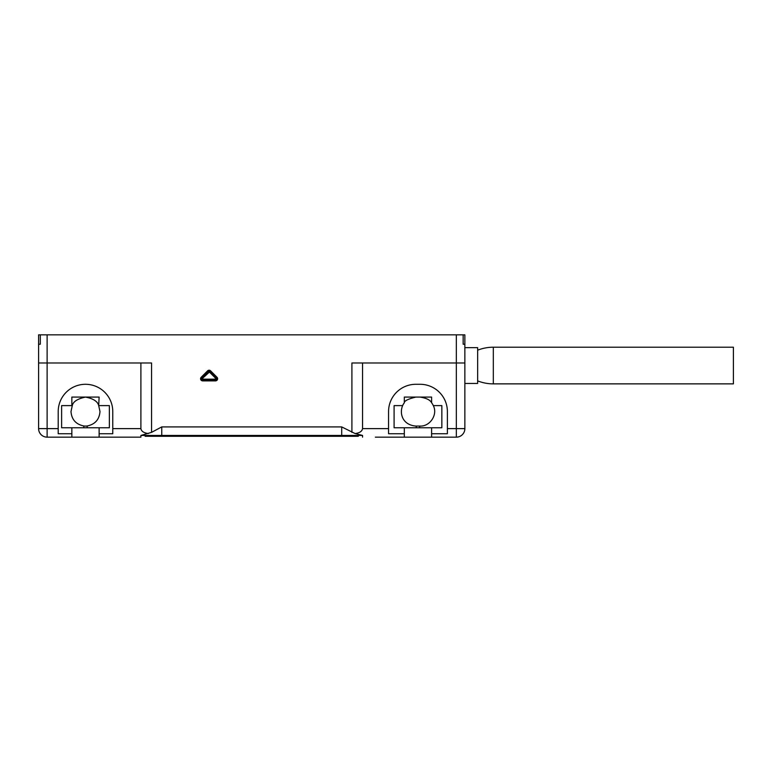 <?xml version="1.0" encoding="UTF-8"?>
<svg xmlns="http://www.w3.org/2000/svg" width="772" height="772" viewBox="0 0 772 772"><rect width="100%" height="100%" fill="white"/><g stroke="black" fill="none" stroke-linecap="round" stroke-linejoin="round"><path stroke-width="1.16" d="M463.152 334.845L464.86 334.845L464.86 344.225L463.152 344.225L463.152 334.845L456.329 334.845L456.329 362.985L362.56 362.985L362.56 428.624L388.557 428.624L388.557 433.739L404.325 433.739L404.325 437.155L375.346 437.155M98.7 405.609C97.648 401.411 93.248 398.574 85.489 397.078C77.489 398.815 73.089 401.662 72.279 405.609L70.995 411.572C71.613 419.524 75.878 424.32 83.781 425.97A14.494 14.494 0 0 0 87.197 425.97C95.072 424.349 99.337 419.553 99.984 411.572L98.7 405.609L99.125 397.078L71.844 397.078L71.844 405.609L61.615 405.609L61.615 427.775L99.125 427.775L99.125 433.739L112.77 433.739L112.77 428.624L140.9 428.624L140.9 362.985L38.6 362.985L38.6 334.845L456.329 334.845M38.6 362.985L38.6 428.624A8.521 8.521 0 0 0 47.121 437.155L71.844 437.155L71.844 427.775M38.6 334.845L38.6 344.225L40.308 344.225L40.308 334.845M99.125 433.739L99.125 437.155L140.9 437.155L140.9 435.447L151.553 432.359L161.753 426.916L341.707 426.916L355.072 433.536C359.52 433.024 362.01 431.394 362.56 428.624M215.494 380.885L202.708 380.885A2.133 2.133 0 0 1 201.202 377.247L207.6 370.849A2.133 2.133 0 0 1 210.611 370.849L217 377.247A2.133 2.133 0 0 1 215.494 380.885L215.494 380.036L202.708 380.036A1.283 1.283 0 0 1 201.801 377.846L208.199 371.457A1.283 1.283 0 0 1 210.003 371.457L216.401 377.846A1.283 1.283 0 0 1 215.494 380.036L215.494 379.177L202.708 379.177L202.409 378.454L209.405 372.056L215.803 378.454L215.494 379.177M464.86 344.225L464.86 362.985L456.329 362.985L456.329 428.624L464.86 428.624L464.86 344.225M394.096 405.609L402.627 405.609L394.096 405.609L394.096 427.775L431.606 427.775L431.606 437.155L456.329 437.155A8.521 8.521 0 0 0 464.86 428.624L464.86 362.985M464.86 383.443L477.646 383.443L477.646 347.641L464.86 347.641M477.646 380.885A42.624 42.624 0 0 0 493.318 383.867L733.4 383.867L733.4 347.207L493.318 347.207A42.624 42.624 0 0 0 477.646 350.198M99.125 405.609L109.363 405.609L109.363 427.775L99.125 427.775M441.845 405.609L433.304 405.609C437.965 414.313 430.255 426.53 420.103 426.067L415.838 426.067C402.743 424.996 399.172 413.782 402.627 405.609A14.494 14.494 0 0 1 404.325 402.772L404.325 397.078L431.606 397.078L431.606 402.772A14.494 14.494 0 0 1 433.304 405.609L441.845 405.609L441.845 427.775L431.606 427.775M47.121 334.845L47.121 428.624L58.209 428.624L58.209 433.739L71.844 433.739M431.606 433.739L447.384 433.739L447.384 411.572A27.281 27.281 0 0 0 420.103 384.292L415.838 384.292A27.281 27.281 0 0 0 388.557 411.572L388.557 428.624M404.325 427.775L404.325 433.739M112.77 428.624L112.77 411.572A27.281 27.281 0 0 0 85.489 384.292A27.281 27.281 0 0 0 58.209 411.572L58.209 428.624M140.9 428.624C141.334 431.297 143.824 432.938 148.388 433.536M355.072 433.536L362.56 435.447L362.56 437.155M38.6 428.624L47.121 428.624L47.121 437.155M456.329 437.155L456.329 428.624L447.384 428.624M351.907 432.359L351.907 362.985L362.56 362.985M140.9 362.985L151.553 362.985L151.553 432.359M461.444 435.447L462.013 434.983M462.669 434.327L463.461 433.304M463.943 432.465L464.223 431.847M464.725 430.12L464.85 428.942M161.753 426.916L161.753 435.447L341.707 435.447L141.295 435.447M362.164 435.447L341.707 435.447L341.707 426.916M145.165 435.447L145.165 436.296L358.295 436.296L358.295 435.447M128.113 437.155L140.9 437.155M401.343 437.155L434.597 437.155M99.125 437.155L71.844 437.155M415.838 397.078C408.127 398.979 404.287 400.871 404.325 402.772M431.606 402.772C430.207 399.993 426.376 398.101 420.103 397.078M38.629 429.319L38.706 429.965M39.854 433.073L40.675 434.202M41.398 434.935L42.006 435.447M493.318 383.867L493.318 347.207M153.686 436.296L153.686 435.447M349.764 436.296L349.764 435.447M83.781 425.97L83.781 427.775M87.197 425.97L87.197 427.775M416.262 426.067L416.262 427.775M419.678 426.067L419.678 427.775M202.708 380.885L202.708 379.177M217 377.247L215.803 378.454M201.202 377.247L202.409 378.454M207.6 370.849L208.797 372.056M210.611 370.849L209.405 372.056"/></g></svg>

